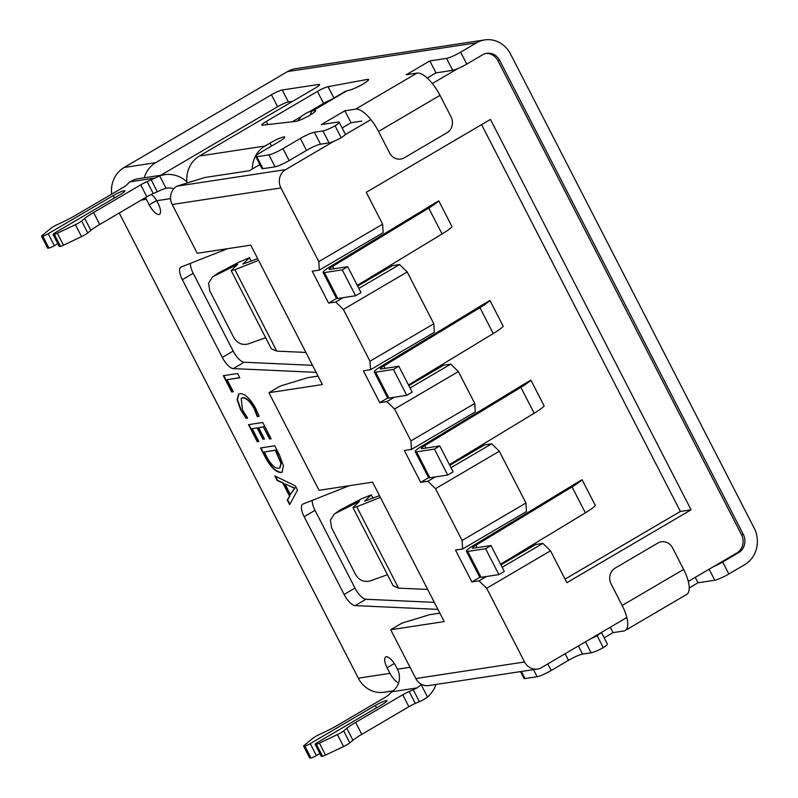 <?xml version="1.0" encoding="UTF-8"?>
<svg xmlns="http://www.w3.org/2000/svg" width="798" height="798" viewBox="0 0 798 798"><rect width="100%" height="100%" fill="white"/><g stroke="black" fill="none" stroke-linecap="round" stroke-linejoin="round"><path stroke-width="1.2" d="M449.763 465.304L484.536 444.895L491.668 443.818L499.329 451.239L435.499 488.695L462.112 540.475L525.942 503.019L526.471 511.528L462.641 548.984L462.112 540.475M499.329 451.239L525.942 503.019M408.825 385.634L443.588 365.225L450.72 364.137L458.381 371.569L394.561 409.015L410.94 440.885L474.76 403.439L475.289 411.948L411.469 449.394L404.337 450.481L420.706 482.351L427.838 481.264L435.259 476.915M458.381 371.569L474.76 403.439M357.644 286.043L392.407 265.634L399.539 264.547L407.199 271.978L343.379 309.434L369.993 361.215L433.813 323.759L434.341 332.277L370.521 369.723L363.389 370.811L379.768 402.681L386.9 401.594L394.312 397.244M407.199 271.978L433.813 323.759M259.879 164.588L249.405 170.732L204.827 177.515L176.877 186.173L285.634 169.615A13.566 12.439 81.3 0 0 280.936 187.929L318.811 261.624L382.631 224.168L383.16 232.687L319.34 270.133L312.208 271.22L328.586 303.09L335.719 302.003L343.13 297.654M439.858 613.143L429.514 614.709L402.002 623.108L390.711 629.732L444.207 621.592L372.546 482.162L319.06 490.311L268.896 392.706L322.392 384.566L250.742 245.146L197.246 253.285L172.168 204.488A13.566 12.439 -98.7 0 1 176.877 186.173M500.945 564.884L535.717 544.485L542.849 543.398L550.51 550.82L486.68 588.276L524.555 661.981A13.566 12.439 81.3 0 0 537.453 669.023L428.686 685.582A13.566 12.439 -98.7 0 1 415.798 678.529L390.711 629.732M550.51 550.82L566.889 582.69L691.078 509.812L490.451 119.431L366.252 192.308L382.631 224.168M537.453 669.023A13.566 12.439 81.3 0 0 541.553 667.567L626.839 617.512M688.305 581.443L736.803 552.994A13.566 12.439 81.3 0 0 741.502 534.67L497.882 60.628A13.566 12.439 81.3 0 0 485.882 53.486M457.573 68.728L432.346 83.531M370.871 119.6L345.115 134.712M333.913 141.286L285.634 169.615M486.68 588.276L479.019 580.854L486.431 576.505M462.641 548.984L455.508 550.071L471.887 581.942L479.019 580.854M435.499 488.695L427.838 481.264M411.469 449.394L410.94 440.885M394.561 409.015L386.9 401.594M370.521 369.723L369.993 361.215M343.379 309.434L335.719 302.003M319.34 270.133L318.811 261.624M268.896 392.706L280.188 386.092L307.699 377.693L318.053 376.117M565.054 579.119L680.385 511.448L481.583 124.628M680.385 511.448L691.078 509.812M502.171 567.268L542.849 543.398M471.887 581.942L479.837 577.273M450.99 467.688L491.668 443.818M420.706 482.351L428.656 477.693M410.042 388.008L450.72 364.137M379.768 402.681L387.718 398.012M358.861 288.417L399.539 264.547M328.586 303.09L336.527 298.422M357.295 285.375L442.052 233.974A25.795 3.531 152.8 0 0 452.057 226.742L438.75 200.847L429.174 206.473A19.012 2.603 152.8 0 1 425.603 208.767L329.504 267.051A15.022 2.055 -27.2 0 0 323.09 272.397A15.022 2.055 -27.2 0 0 324.437 272.577L342.272 269.864L355.579 295.759L360.995 292.577L347.689 266.682L342.272 269.864M408.476 384.965L493.234 333.564A25.795 3.531 152.8 0 0 503.249 326.332L489.932 300.437L480.356 306.063A19.012 2.603 152.8 0 1 476.785 308.357L380.686 366.641A15.022 2.055 -27.2 0 0 374.272 371.988A15.022 2.055 -27.2 0 0 375.619 372.167L393.454 369.454L406.761 395.349L412.177 392.167L398.87 366.272L393.454 369.454M449.424 464.636L534.181 413.234A25.795 3.531 152.8 0 0 544.186 406.002L530.879 380.117L521.303 385.733A19.012 2.603 152.8 0 1 517.732 388.028L421.623 446.311A15.022 2.055 -27.2 0 0 415.219 451.658A15.022 2.055 -27.2 0 0 416.566 451.848L434.401 449.124L447.708 475.019L453.124 471.837L439.818 445.942L434.401 449.124M500.605 564.226L585.363 512.825A25.795 3.531 152.8 0 0 595.368 505.593L582.061 479.698L572.485 485.324A19.012 2.603 152.8 0 1 568.914 487.618L472.805 545.902A15.022 2.055 -27.2 0 0 466.401 551.248A15.022 2.055 -27.2 0 0 467.748 551.438L485.583 548.715L498.89 574.61L504.306 571.428L490.999 545.533L485.583 548.715M582.061 479.698A25.795 3.531 152.8 0 1 572.056 486.93L475.947 545.214A8.239 1.127 -27.2 0 0 472.436 548.146A8.239 1.127 -27.2 0 0 473.174 548.246L490.999 545.533M466.401 551.248L479.708 577.144A15.022 2.055 -27.2 0 0 481.054 577.323L498.89 574.61M530.879 380.117A25.795 3.531 152.8 0 1 520.865 387.339L424.765 445.623A8.239 1.127 -27.2 0 0 421.254 448.556A8.239 1.127 -27.2 0 0 421.992 448.666L439.818 445.942M415.219 451.658L428.526 477.553A15.022 2.055 -27.2 0 0 429.873 477.733L447.708 475.019M489.932 300.437A25.795 3.531 152.8 0 1 479.927 307.669L383.818 365.953A8.239 1.127 -27.2 0 0 380.307 368.885A8.239 1.127 -27.2 0 0 381.045 368.985L398.87 366.272M374.272 371.988L387.579 397.883A15.022 2.055 -27.2 0 0 388.925 398.062L406.761 395.349M438.75 200.847A25.795 3.531 152.8 0 1 428.745 208.079L332.636 266.362A8.239 1.127 -27.2 0 0 329.125 269.295A8.239 1.127 -27.2 0 0 329.863 269.395L347.689 266.682M323.09 272.397L336.397 298.292A15.022 2.055 -27.2 0 0 337.744 298.472L355.579 295.759M362.97 84.079A11.761 1.616 152.8 0 1 349.524 90.124L345.334 91.341L311.888 110.972L314.811 110.493A11.761 1.616 152.8 0 1 315.519 110.673A11.761 1.616 152.8 0 1 309.873 115.241A11.761 1.616 152.8 0 1 295.829 121.376L262.442 125.176A9.047 1.237 -27.2 0 1 261.774 125.057A9.047 1.237 -27.2 0 1 266.253 121.466L317.434 91.421A9.047 1.237 -27.2 0 1 328.088 86.663L367.369 79.401A11.761 1.616 152.8 0 1 367.559 79.371A11.761 1.616 152.8 0 1 368.616 79.511A11.761 1.616 152.8 0 1 362.97 84.079M292.188 121.795L300.058 117.176M310.143 111.261L323.579 103.371L317.434 91.421M312.208 110.782L307.848 112.279L301.993 115.72L297.664 120.947M310.063 115.121L311.888 110.972M331.399 99.521A9.047 1.237 -27.2 0 0 323.579 103.371M713.482 566.67A11.761 1.616 -27.2 0 0 722.679 562.051L738.579 552.715A13.566 12.439 81.3 0 0 743.287 534.401L499.658 60.359A13.566 12.439 81.3 0 0 486.77 53.306A13.566 12.439 81.3 0 0 482.67 54.773L466.76 64.109A11.761 1.616 152.8 0 1 452.725 70.324L446.581 58.374A11.761 1.616 -27.2 0 0 460.626 52.159L466.76 64.109M339.17 122.174L345.305 134.124A11.761 1.616 152.8 0 1 341.205 137.745A11.761 1.616 152.8 0 1 329.065 142.892L322.921 130.942A11.761 1.616 -27.2 0 0 335.07 125.795A11.761 1.616 -27.2 0 0 339.17 122.174A11.761 1.616 -27.2 0 0 338.113 122.024L321.355 124.578L344.856 110.792L355.549 109.156A27.132 10.165 59.6 0 1 378.531 131.431L389.594 152.947A11.761 10.783 81.3 0 0 400.756 159.051A11.761 10.783 81.3 0 0 404.317 157.785L446.98 132.747A11.761 10.783 81.3 0 0 451.06 116.877L439.997 95.361A27.132 10.165 59.6 0 0 417.015 73.087L406.322 74.723L429.823 60.927L435.967 72.877L452.725 70.324M435.967 72.877L427.199 78.024M344.856 110.792L350.99 122.742L361.694 121.106M350.99 122.742L342.133 127.939M322.921 130.942L314.362 132.239L320.507 144.189L329.065 142.892M320.507 144.189A11.761 1.616 -27.2 0 0 306.472 150.413L289.115 160.597A11.761 1.616 152.8 0 1 275.081 166.822L268.936 154.872L256.816 156.717L262.951 168.667L275.081 166.822M262.951 168.667A11.761 1.616 152.8 0 1 261.904 168.528L255.759 156.578A11.761 1.616 -27.2 0 0 256.816 156.717M160.907 175.261A13.566 12.439 -98.7 0 1 161.884 174.622L277.594 106.723A9.047 1.237 -27.2 0 1 288.387 101.945L292.716 101.286M268.936 154.872A11.761 1.616 -27.2 0 0 282.971 148.647L289.115 160.597M306.472 150.413L300.327 138.463L282.971 148.647M335.07 125.795L341.205 137.745M300.327 138.463A11.761 1.616 152.8 0 1 314.362 132.239M429.823 60.927L446.581 58.374M186.902 181.854A30.294 27.78 81.3 0 0 164.597 174.702A30.294 27.78 81.3 0 0 159.72 175.949L166.034 188.218L161.126 189.984A11.761 1.616 152.8 0 1 157.326 191.769L153.256 193.545A9.047 1.237 -27.2 0 0 146.832 196.817L99.73 224.467A22.603 3.102 -27.2 0 0 90.882 230.383L87.76 232.946A6.783 0.928 152.8 0 1 81.506 236.617L63.491 245.186A4.519 0.618 152.8 0 1 60.488 246.313L54.344 234.363L53.496 234.492A4.519 0.618 152.8 0 1 53.087 234.432A4.519 0.618 152.8 0 1 55.321 232.637L120.408 194.453A9.047 1.237 -27.2 0 0 124.887 190.862A9.047 1.237 -27.2 0 0 113.276 195.54L48.189 233.724A4.519 0.618 152.8 0 1 42.793 236.118L41.935 236.248A4.519 0.618 152.8 0 1 41.536 236.198A4.519 0.618 152.8 0 1 42.015 235.57L50.793 228.408A6.783 0.928 152.8 0 1 57.067 224.737L63.581 221.644A22.603 3.102 -27.2 0 0 75.75 215.231L122.862 187.58A9.047 1.237 -27.2 0 0 127.012 184.657L128.269 183.311A11.761 1.616 -27.2 0 1 130.044 181.824L133.864 179.879A30.294 27.78 81.3 0 1 138.742 178.632L164.597 174.702M173.725 188.837A16.728 15.342 81.3 0 0 166.642 188.109A16.728 15.342 81.3 0 0 166.034 188.218M141.296 200.069L146.333 199.301L149.196 204.877A11.761 4.399 59.6 0 0 158.972 214.552A11.761 4.399 59.6 0 0 159.43 214.373A11.761 4.399 59.6 0 0 158.114 203.52L156.677 200.737A16.728 15.342 81.3 0 0 151.211 194.493M284.936 483.887L290.412 494.541L294.602 488.097L284.936 483.887L293.335 487.738M293.704 487.518L295.021 487.987L290.412 494.541M289.883 504.266L287.599 499.837L289.943 496.007L283.18 482.84L277.614 480.406L275.48 476.256M589.822 639.238A11.761 1.616 -27.2 0 0 597.123 635.687A11.761 1.616 -27.2 0 0 601.024 632.664M521.363 671.467L525.004 678.569A11.761 1.616 152.8 0 1 523.957 678.42L520.446 671.607M578.38 645.951L582.56 654.091A11.761 1.616 -27.2 0 0 568.525 660.315L551.169 670.5A11.761 1.616 152.8 0 1 537.134 676.724L533.483 669.622M601.413 632.435L607.358 644.026A11.761 1.616 152.8 0 1 603.258 647.647A11.761 1.616 152.8 0 1 591.119 652.794L585.473 641.792M597.123 635.687L603.258 647.647M683.627 569.413L672.574 547.897A11.761 10.783 81.3 0 0 661.402 541.792A11.761 10.783 81.3 0 0 657.851 543.059L615.188 568.096A11.761 10.783 81.3 0 0 611.108 583.966L622.161 605.483L683.627 569.413A27.132 10.165 -120.4 0 1 686.659 594.44L625.193 630.51A27.132 10.165 -120.4 0 0 622.161 605.483M610.27 627.238L613.044 632.634L623.747 631.009A27.132 10.165 -120.4 0 0 625.193 630.51M695.238 577.373L698.021 582.779L714.779 580.226L709.123 569.233M722.679 562.051L728.813 574.001L744.724 564.665A27.132 24.878 81.3 0 0 754.14 528.037L510.511 53.995A27.132 24.878 81.3 0 0 484.735 39.9A27.132 24.878 81.3 0 0 476.526 42.823L460.626 52.159M728.813 574.001A11.761 1.616 152.8 0 1 714.779 580.226M698.021 582.779L689.223 587.936M613.044 632.634L604.186 637.841M582.56 654.091L591.119 652.794M525.004 678.569L537.134 676.724M319.569 106.463L319.28 105.895M394.322 663.527L387.09 667.776L389.963 673.352A27.132 24.878 81.3 0 0 398.491 683.238M119.251 213.006L358.312 678.17A27.132 24.878 81.3 0 0 384.087 692.255L393.175 690.878M387.09 667.776A11.761 4.399 59.6 0 1 385.783 656.934A11.761 4.399 59.6 0 1 386.232 656.744A11.761 4.399 59.6 0 1 396.007 666.42L397.444 669.203A16.728 15.342 -98.7 0 1 395.359 688.694L392.097 691.726A11.761 1.616 -27.2 0 0 390.322 693.203L389.065 694.559A9.047 1.237 -27.2 0 1 384.915 697.482L337.803 725.123A22.603 3.102 -27.2 0 1 325.634 731.547L319.12 734.629A6.783 0.928 152.8 0 0 312.846 738.31L304.068 745.462A4.519 0.618 152.8 0 0 303.589 746.09L309.724 758.04A4.519 0.618 152.8 0 0 310.133 758.1L310.991 757.97A4.519 0.618 152.8 0 0 316.387 755.576L319.868 753.531M295.31 485.832L297.514 490.102L289.634 504.715L287.24 500.047L289.584 496.216L282.821 483.049L277.255 480.615L274.861 475.957L295.31 485.832M227.55 248.677L181.106 267.041A13.566 5.077 -120.4 0 0 180.837 267.17A13.566 5.077 -120.4 0 0 182.353 279.689L222.313 357.434A13.566 5.077 -120.4 0 0 233.295 368.596L316.118 372.357M257.674 258.642L242.821 264.118L249.435 257.774L239.34 261.973L218.133 273.066L213.625 276.347L237.714 264.278L231.161 270.572L234.911 269.724L258.562 260.367M305.873 352.437L276.746 351.11L271.35 348.776L231.171 270.572M427.688 589.463L398.551 588.136L393.165 585.792L352.975 507.598L356.726 506.75L380.377 497.393M349.364 485.693L302.921 504.067A13.566 5.077 -120.4 0 0 302.651 504.196A13.566 5.077 -120.4 0 0 304.168 516.705L344.128 594.46A13.566 5.077 -120.4 0 0 355.11 605.622L437.932 609.373M280.976 472.506C275.909 472.396 270.562 467.109 264.926 456.636L260.477 447.967L274.741 445.803L279.36 454.79L283.42 465.763L282.093 472.137L281.335 472.296C276.268 472.187 270.921 466.9 265.295 456.426L260.916 447.907M252.258 428.686L258.851 441.513L257.285 441.753L248.497 424.656L262.761 422.481L271.15 438.8L269.584 439.04L263.39 426.99L258.692 427.708L264.487 438.98L262.921 439.219L257.126 427.947L252.258 428.686L257.126 427.947M242.482 410.042L247.599 418.082L246.033 418.322L240.617 409.693L237.046 399.589L238.682 394.112L239.979 393.683C244.896 393.484 250.193 398.501 255.879 408.736L259.17 416.327L257.255 416.616L254.333 409.015C249.974 401.264 245.964 397.574 242.293 397.943L241.186 398.312L242.482 410.042M227.091 379.718L233.285 391.768L231.719 392.008L223.33 375.688L237.595 373.514L239.789 377.783L227.091 379.718L239.709 377.644M421.544 684.375A16.728 15.342 -98.7 0 1 421.214 684.764L427.529 697.033L423.179 699.886A11.761 1.616 152.8 0 1 419.379 701.671L415.309 703.447A9.047 1.237 -27.2 0 0 408.885 706.719L361.783 734.36A22.603 3.102 -27.2 0 0 352.935 740.275L349.813 742.848A6.783 0.928 152.8 0 1 343.559 746.519L325.544 755.088A4.519 0.618 152.8 0 1 322.542 756.215L321.684 756.344A4.519 0.618 152.8 0 1 321.285 756.285L315.14 744.335A4.519 0.618 152.8 0 1 317.375 742.539L382.461 704.345A9.047 1.237 -27.2 0 0 386.94 700.754A9.047 1.237 -27.2 0 0 386.122 700.644A9.047 1.237 -27.2 0 0 375.329 705.432L310.242 743.626A4.519 0.618 152.8 0 1 304.846 746.02L303.988 746.15A4.519 0.618 152.8 0 1 303.589 746.09M435.987 684.465A30.294 27.78 -98.7 0 1 427.529 697.033M419.379 701.671L413.234 689.721A11.761 1.616 -27.2 0 0 417.035 687.926L421.214 684.764M413.234 689.721L409.165 691.497A9.047 1.237 -27.2 0 0 402.751 694.769L355.639 722.409A22.603 3.102 -27.2 0 0 346.791 728.325L343.669 730.898A6.783 0.928 152.8 0 1 337.424 734.569L319.399 743.138A4.519 0.618 152.8 0 1 316.397 744.265L315.539 744.394A4.519 0.618 152.8 0 1 315.14 744.335M190.433 263.35A13.566 5.077 -120.4 0 0 193.206 273.315L233.166 351.07A13.566 5.077 -120.4 0 0 244.148 362.232L312.507 365.334M265.664 337.694L248.338 343.888C242.213 345.444 237.365 343.339 233.804 337.574L209.734 290.751L208.587 283.18L212.438 277.096L218.133 273.066M387.469 574.72L370.152 580.914C364.028 582.47 359.18 580.365 355.619 574.6L331.549 527.777L330.402 520.206L334.252 514.111L339.948 510.092L334.252 514.111M312.247 500.376A13.566 5.077 -120.4 0 0 315.02 510.341L354.98 588.096A13.566 5.077 -120.4 0 0 365.963 599.258L434.321 602.36M379.489 495.668L364.636 501.144L371.25 494.8L361.155 498.999L339.948 510.092M335.439 513.373L359.529 501.304L352.975 507.598M278.731 468.236L279.829 467.877L280.896 463.229L275.37 450.311L264.238 452.007L266.562 456.536C270.891 464.596 274.951 468.506 278.731 468.236M280.008 467.758L281.255 463.02L277.784 455.01M278.153 454.8L275.739 450.102L264.238 452.007M282.273 472.017L281.335 472.296M264.407 438.83L262.921 439.219M259.121 416.177L257.255 416.616M257.614 416.406L254.692 408.795C250.333 401.055 246.323 397.364 242.652 397.723L242.293 397.943M242.652 397.723L241.375 398.212M233.206 391.619L232.078 391.798L223.759 375.619M484.735 39.9L295.729 68.668A27.132 24.878 81.3 0 0 287.529 71.591L124.099 167.49A27.132 24.878 81.3 0 0 111.65 194.163M271.071 438.661L269.584 439.04M271.549 146.054L270.013 143.081L264.956 146.044A27.132 24.878 81.3 0 0 252.308 169.026M213.625 276.347L212.438 277.096M158.972 214.552L159.809 214.064M258.771 441.364L257.285 441.753M257.644 441.543L248.926 424.586M269.943 438.83L263.39 426.99M263.749 426.78L258.692 427.708M263.28 439.01L257.485 427.738M247.49 417.943L246.033 418.322M246.402 418.112L240.617 409.693M240.976 409.484L237.435 399.579L238.871 394.013M288.387 101.945L282.243 89.994L318.801 84.428A9.047 1.237 -27.2 0 1 319.609 84.538A9.047 1.237 -27.2 0 1 315.13 88.129L199.43 156.019A27.132 24.878 81.3 0 0 187.021 182.951M146.333 199.301A27.132 24.878 -98.7 0 1 145.525 197.595M144.239 177.804A27.132 24.878 -98.7 0 1 155.74 162.672L271.45 94.772A9.047 1.237 -27.2 0 1 282.243 89.994M157.326 191.769L151.181 179.819A11.761 1.616 -27.2 0 0 154.982 178.034L159.72 175.949M53.087 234.432L59.232 246.383A4.519 0.618 152.8 0 0 59.631 246.442L60.488 246.313M57.815 243.639L54.334 245.674A4.519 0.618 152.8 0 1 48.937 248.068L42.793 236.118M41.536 236.198L47.671 248.148A4.519 0.618 152.8 0 0 48.08 248.198L48.937 248.068M151.181 179.819L147.111 181.595A9.047 1.237 -27.2 0 0 140.697 184.867L93.585 212.517A22.603 3.102 -27.2 0 0 84.738 218.423L81.615 220.996A6.783 0.928 152.8 0 1 75.371 224.667L57.346 233.235A4.519 0.618 152.8 0 1 54.344 234.363M284.377 137.864L283.869 136.887A11.761 1.616 152.8 0 1 284.756 137.056A11.761 1.616 152.8 0 1 278.931 141.725L261.574 151.909A11.761 1.616 -27.2 0 0 255.759 156.578M270.013 143.081A11.761 1.616 152.8 0 1 283.869 136.887M172.168 204.488L280.936 187.929M415.798 678.529L524.555 661.981M467.748 551.438L481.054 577.323M477.194 547.637L475.947 545.214M585.363 512.825L572.056 486.93M416.566 451.848L429.873 477.733M426.012 448.047L424.765 445.623M534.181 413.234L520.865 387.339M375.619 372.167L388.925 398.062M385.065 368.377L383.818 365.953M493.234 333.564L479.927 307.669M324.437 272.577L337.744 298.472M333.883 268.786L332.636 266.362M442.052 233.974L428.745 208.079M267.849 124.568L266.253 121.466M315.26 111.351L314.811 110.493M347.2 90.623L313.165 110.593M367.978 80.598L367.369 79.401M333.933 98.034L328.088 86.663M439.997 95.361L378.531 131.431M417.015 73.087L355.549 109.156M156.677 200.737L170.573 198.622M736.803 552.994L738.579 552.715M547.777 663.906L551.169 670.5M568.525 660.315L565.134 653.722M497.882 60.628L499.658 60.359M741.502 534.67L743.287 534.401M358.312 678.17L389.963 673.352M410.012 667.288L397.444 669.203M276.746 351.11L234.911 269.724M398.551 588.136L356.726 506.75M402.751 694.769L408.885 706.719M409.165 691.497L415.309 703.447M193.206 273.315L182.353 279.689M233.166 351.07L222.313 357.434M244.148 362.232L233.295 368.596M365.963 599.258L355.11 605.622M315.02 510.341L304.168 516.705M354.98 588.096L344.128 594.46M417.035 687.926L392.097 691.726M304.846 746.02L310.991 757.97M303.988 746.15L310.133 758.1M346.791 728.325L352.935 740.275M355.639 722.409L361.783 734.36M343.669 730.898L349.813 742.848M337.424 734.569L343.559 746.519M319.399 743.138L325.544 755.088M316.397 744.265L322.542 756.215M315.539 744.394L321.684 756.344M375.329 705.432L376.556 707.816M310.242 743.626L316.387 755.576M149.196 204.877L156.588 200.547M287.529 71.591L476.526 42.823M124.099 167.49L155.74 162.672M199.43 156.019L264.956 146.044M154.982 178.034L130.044 181.824M277.594 106.723L271.45 94.772M319.23 85.256L318.801 84.428M153.256 193.545L147.111 181.595M146.832 196.817L140.697 184.867M99.73 224.467L93.585 212.517M81.506 236.617L75.371 224.667M87.76 232.946L81.615 220.996M90.882 230.383L84.738 218.423M48.08 248.198L41.935 236.248M54.334 245.674L48.189 233.724M114.503 197.914L113.276 195.54M59.631 246.442L53.496 234.492M63.491 245.186L57.346 233.235M371.26 494.83L373.005 498.241M249.445 257.814L251.19 261.215"/></g></svg>
